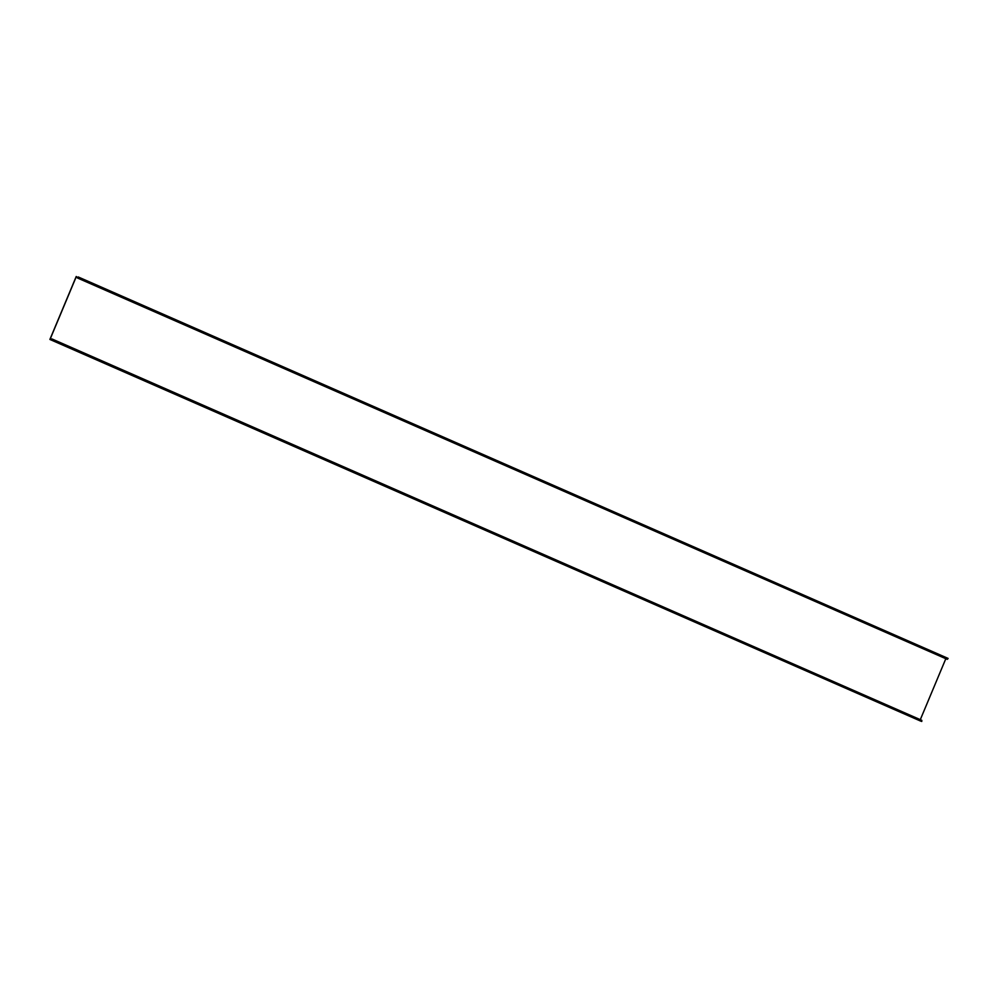 <?xml version="1.0" encoding="UTF-8"?>
<svg xmlns="http://www.w3.org/2000/svg" width="998" height="998" viewBox="0 0 998 998"><rect width="100%" height="100%" fill="white"/><g stroke="black" fill="none" stroke-linecap="round" stroke-linejoin="round"><path stroke-width="1.5" d="M51.983 338.958L921.803 720.319L921.728 721.467L51.896 340.106L51.983 338.958L50.1 339.22L76.222 276.783L77.445 277.98L78.281 277.045L948.1 658.418L947.277 659.341L77.445 277.98M76.222 276.783L77.345 277.269M945.817 658.705L920.306 719.67M78.281 277.045L77.557 277.731L76.235 276.496L49.9 339.445L920.618 721.08M49.9 339.445L51.871 339.208L51.784 340.143L921.728 721.467M51.896 340.106L51.073 339.794M948.1 658.418L78.206 276.957M78.069 277.432L947.9 658.792M921.853 721.067L52.021 339.707"/></g></svg>
